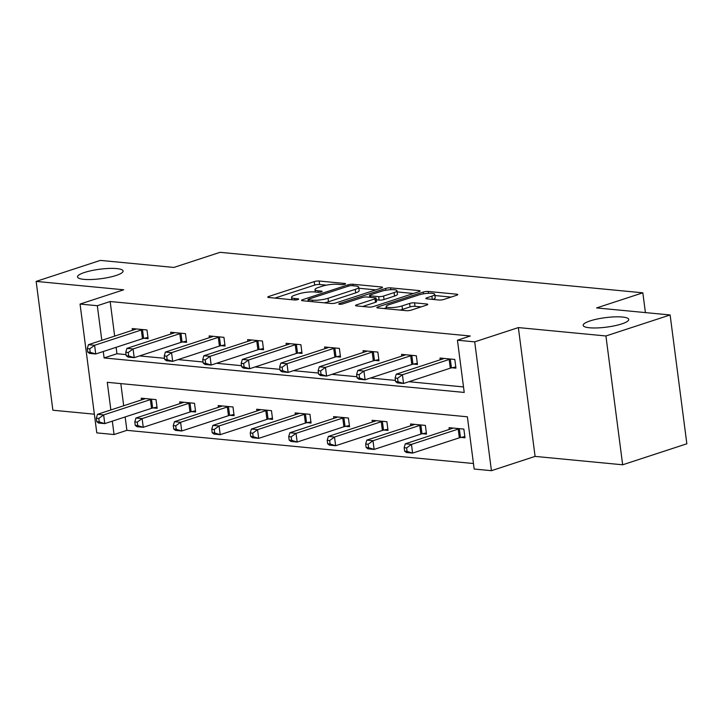 <?xml version="1.0" encoding="UTF-8"?>
<svg xmlns="http://www.w3.org/2000/svg" width="723" height="723" viewBox="0 0 723 723"><rect width="100%" height="100%" fill="white"/><g stroke="black" fill="none" stroke-linecap="round" stroke-linejoin="round"><path stroke-width="1.08" d="M344.817 284.22A2.467 0.515 -7.4 0 0 345.567 283.741A2.467 0.515 -7.4 0 0 344.889 283.479L319.159 281.012A3.525 0.732 -7.4 0 0 314.216 281.609L268.848 296.448A3.525 0.732 -7.4 0 0 267.781 297.135A3.525 0.732 -7.4 0 0 268.748 297.505L294.478 299.964A2.467 0.515 -7.4 0 0 297.93 299.557A2.467 0.515 -7.4 0 0 298.68 299.069A2.467 0.515 -7.4 0 0 298.003 298.816L294.677 298.491A11.27 2.341 -7.4 0 1 291.559 297.307A11.27 2.341 -7.4 0 1 294.993 295.111L298.771 293.881A11.27 2.341 -7.4 0 1 314.586 291.984L317.912 292.3A2.467 0.515 -7.4 0 0 321.374 291.884A2.467 0.515 -7.4 0 0 322.124 291.405A2.467 0.515 -7.4 0 0 321.446 291.143L318.12 290.827A11.27 2.341 -7.4 0 1 315.002 289.643A11.27 2.341 -7.4 0 1 318.436 287.447L322.214 286.209A11.27 2.341 -7.4 0 1 338.03 284.311L341.355 284.636A2.467 0.515 -7.4 0 0 344.817 284.22M590.167 320.885A22.973 4.772 -7.4 0 0 583.172 325.359A22.973 4.772 -7.4 0 0 597.306 327.926A22.973 4.772 -7.4 0 0 621.744 323.913A22.973 4.772 -7.4 0 0 628.739 319.439A22.973 4.772 -7.4 0 0 614.604 316.873A22.973 4.772 -7.4 0 0 590.167 320.885M84.528 272.463A22.973 4.772 -7.4 0 0 77.533 276.927A22.973 4.772 -7.4 0 0 91.667 279.503A22.973 4.772 -7.4 0 0 116.096 275.481A22.973 4.772 -7.4 0 0 123.091 271.017A22.973 4.772 -7.4 0 0 108.965 268.441A22.973 4.772 -7.4 0 0 84.528 272.463M439.033 300.009A3.525 0.732 -7.4 0 0 443.976 299.412L456.701 295.255A3.525 0.732 -7.4 0 0 457.776 294.568A3.525 0.732 -7.4 0 0 456.8 294.198L428.233 291.459A3.525 0.732 -7.4 0 0 423.289 292.056L377.921 306.895A3.525 0.732 -7.4 0 0 376.846 307.582A3.525 0.732 -7.4 0 0 377.822 307.953L406.389 310.682A3.525 0.732 -7.4 0 0 411.333 310.095L426.706 305.061A3.525 0.732 -7.4 0 0 427.781 304.383A3.525 0.732 -7.4 0 0 426.805 304.012L414.577 302.838A3.525 0.732 -7.4 0 0 409.634 303.434L402.015 305.919A9.426 1.961 -7.4 0 1 391.993 307.573A9.426 1.961 -7.4 0 1 386.19 306.516A9.426 1.961 -7.4 0 1 389.064 304.681L418.924 294.912A9.426 1.961 -7.4 0 1 428.956 293.267A9.426 1.961 -7.4 0 1 434.749 294.315A9.426 1.961 -7.4 0 1 431.884 296.15L426.904 297.786A3.525 0.732 -7.4 0 0 425.829 298.463A3.525 0.732 -7.4 0 0 426.805 298.834L439.033 300.009M670.122 314.966L686.85 443.786L622.657 464.79L605.919 335.969L670.122 314.966L596.62 307.926L642.837 292.815L220.072 252.318L173.854 267.438L100.343 260.397L36.15 281.401L123.714 289.787L80.054 304.067L97.325 305.721L110.167 301.518L470.275 336.005L457.442 340.208L474.704 341.862L491.432 470.682L474.171 469.028L467.383 416.8L107.275 382.313L110.863 409.95M605.919 335.969L518.364 327.582L474.704 341.862M381.401 288.043A3.525 0.732 -7.4 0 0 382.476 287.356A3.525 0.732 -7.4 0 0 381.509 286.986L352.932 284.247A3.525 0.732 -7.4 0 0 347.998 284.844L302.621 299.684A3.525 0.732 -7.4 0 0 301.554 300.37A3.525 0.732 -7.4 0 0 302.521 300.741L331.098 303.479A3.525 0.732 -7.4 0 0 336.032 302.883L381.401 288.043M390.583 287.853L419.15 290.592A3.525 0.732 -7.4 0 1 420.126 290.962A3.525 0.732 -7.4 0 1 419.051 291.649L373.683 306.489A3.525 0.732 -7.4 0 1 368.739 307.076L356.511 305.91A3.525 0.732 -7.4 0 1 355.544 305.54A3.525 0.732 -7.4 0 1 356.611 304.853L375.011 298.834A3.525 0.732 -7.4 0 0 376.087 298.147A3.525 0.732 -7.4 0 0 375.11 297.777L367.004 296.999A3.525 0.732 -7.4 0 0 362.06 297.596L342.901 303.859A2.467 0.515 -7.4 0 1 340.28 304.293A2.467 0.515 -7.4 0 1 338.762 304.012A2.467 0.515 -7.4 0 1 339.512 303.533L385.639 288.45A3.525 0.732 -7.4 0 1 390.583 287.853L390.827 289.715M36.15 281.401L52.878 410.221L94.361 414.189M645.413 312.607L642.837 292.815M110.167 301.518L114.659 336.114M116.114 347.32L116.945 353.746L126.064 354.613M139.593 355.915L164.546 358.301M178.075 359.593L203.027 361.988M216.548 363.28L241.5 365.675M255.029 366.968L279.982 369.354M293.502 370.655L318.454 373.041M331.984 374.333L356.936 376.728M370.465 378.021L395.418 380.415M408.938 381.708L463.506 386.932M144.121 338.292L148.116 338.68L146.986 329.977L132.192 328.558L132.417 330.303M182.603 341.979L186.597 342.359L185.468 333.655L170.664 332.237L170.89 333.99M221.084 345.666L225.07 346.046L223.94 337.343L209.146 335.924L209.372 337.677M259.557 349.354L263.552 349.733L262.422 341.03L247.618 339.611L247.853 341.364M298.039 353.032L302.033 353.42L300.904 344.717L286.1 343.298L286.326 345.043M336.511 356.719L340.506 357.099L339.376 348.396L324.582 346.986L324.808 348.73M374.993 360.406L378.988 360.786L377.858 352.083L363.054 350.664L363.28 352.417M413.475 364.094L417.46 364.473L416.331 355.77L401.536 354.351L401.762 356.105M451.947 367.772L455.942 368.161L454.812 359.458L440.009 358.039L440.244 359.792M125.151 416.954L126.896 430.339L473.457 463.524M120.822 383.615L123.696 405.748M153.168 407.926L157.162 408.305L156.032 399.602L141.229 398.183L141.455 399.936M191.649 411.613L195.635 411.993L194.505 403.289L179.711 401.871L179.937 403.624M230.122 415.291L234.116 415.68L232.987 406.977L218.183 405.558L218.418 407.311M268.604 418.979L272.598 419.367L271.468 410.655L256.665 409.245L256.891 410.989M307.085 422.666L311.071 423.045L309.941 414.342L295.147 412.923L295.373 414.677M345.558 426.353L349.552 426.733L348.423 418.03L333.619 416.611L333.845 418.364M384.04 430.04L388.025 430.42L386.895 421.717L372.101 420.298L372.327 422.051M422.512 433.719L426.507 434.107L425.377 425.404L410.574 423.985L410.809 425.73M460.994 437.406L464.988 437.786L463.859 429.082L449.055 427.664L449.281 429.417M518.364 327.582L535.092 456.403L622.657 464.79M535.092 456.403L491.432 470.682M126.896 430.339L114.053 434.532L96.792 432.878L80.054 304.067M103.272 351.523L104.103 357.939L464.22 392.435L457.442 340.208M97.325 305.721L101.816 340.316M112.318 421.148L114.053 434.532M116.945 353.746L104.103 357.939M326.425 285.151L319.611 284.501A3.525 0.732 -7.4 0 0 314.677 285.088L274.912 298.093M375.797 289.878L358.834 288.251M352.074 285.657A2.467 0.515 -7.4 0 0 348.613 286.073L308.784 299.096A2.467 0.515 -7.4 0 0 308.034 299.584A2.467 0.515 -7.4 0 0 308.721 299.837L312.228 300.172A11.27 2.341 -7.4 0 0 328.043 298.283L355.264 289.372A11.27 2.341 -7.4 0 0 358.698 287.185A11.27 2.341 -7.4 0 0 355.58 285.992L352.074 285.657M324.275 302.82A11.27 2.341 -7.4 0 0 328.495 301.762L328.043 298.283M358.698 287.185L359.15 290.664A11.27 2.341 -7.4 0 1 355.716 292.86L328.495 301.762M397.126 291.92L413.439 293.484M362.675 306.498L375.463 302.313A3.525 0.732 -7.4 0 0 376.538 301.627L376.087 298.147M396.981 290.754L397.433 294.234A9.426 1.961 -7.4 0 1 394.559 296.069L394.107 292.589A9.426 1.961 -7.4 0 0 396.981 290.754A9.426 1.961 -7.4 0 0 391.179 289.697A9.426 1.961 -7.4 0 0 381.157 291.351L370.628 294.794A3.525 0.732 -7.4 0 0 369.561 295.481L369.787 297.261M369.561 295.481A3.525 0.732 -7.4 0 0 370.528 295.852L378.644 296.62A3.525 0.732 -7.4 0 0 383.588 296.032L394.107 292.589M394.559 296.069L384.04 299.512A3.525 0.732 -7.4 0 1 379.096 300.108L376.303 299.837M432.941 299.421A9.426 1.961 -7.4 0 0 435.201 297.804L434.749 294.315M399.991 310.077A9.426 1.961 -7.4 0 0 402.467 309.408L402.015 305.919M421.093 306.895L415.029 306.317A3.525 0.732 -7.4 0 0 410.086 306.914L402.467 309.408M386.353 307.763L383.985 308.54M451.089 297.09L434.912 295.535M145.224 398.572L144.989 398.707A3.588 0.75 172.6 0 1 144.211 399.033L97.478 414.324L103.642 414.912L104.772 423.615L151.505 408.332A3.588 0.75 172.6 0 1 152.643 408.034L157.008 407.121M99.25 421.925L104.772 423.615L98.608 423.027L96.783 421.69L99.25 421.925L98.798 418.436L96.331 418.201L96.783 421.69M98.798 418.436L103.642 414.912L150.375 399.629A3.588 0.75 172.6 0 1 151.514 399.331L152.038 399.223M96.331 418.201L97.478 414.324M142.991 329.589L142.476 329.697A3.588 0.75 -7.4 0 0 141.337 329.995L94.596 345.287L88.432 344.69L135.165 329.408A3.588 0.75 -7.4 0 0 135.951 329.073L136.177 328.938M147.962 337.487L143.606 338.4A3.588 0.75 -7.4 0 0 142.467 338.698L95.734 353.99L89.562 353.393L87.736 352.056L90.203 352.291L89.751 348.811L87.284 348.576L87.736 352.056M89.751 348.811L94.596 345.287L95.734 353.99L90.203 352.291M88.432 344.69L87.284 348.576M183.705 402.25L183.47 402.395A3.588 0.75 172.6 0 1 182.693 402.72L135.951 418.011L142.124 418.599L143.253 427.302L189.986 412.02A3.588 0.75 172.6 0 1 191.125 411.721L195.481 410.809M137.722 425.603L143.253 427.302L137.081 426.715L135.255 425.368L137.722 425.603L137.271 422.124L134.803 421.889L135.255 425.368M137.271 422.124L142.124 418.599L188.857 403.317A3.588 0.75 172.6 0 1 189.995 403.018L190.52 402.91M134.803 421.889L135.951 418.011M222.178 405.937L221.952 406.073A3.588 0.75 172.6 0 1 221.166 406.407L174.433 421.69L180.596 422.286L181.726 430.989L228.468 415.698A3.588 0.75 172.6 0 1 229.598 415.409L233.963 414.496M176.204 429.29L181.726 430.989L175.562 430.402L173.737 429.055L176.204 429.29L175.752 425.811L173.285 425.576L173.737 429.055M175.752 425.811L180.596 422.286L227.338 406.995A3.588 0.75 172.6 0 1 228.468 406.697L228.992 406.588M173.285 425.576L174.433 421.69M181.473 333.276L180.949 333.384A3.588 0.75 -7.4 0 0 179.81 333.683L133.077 348.965L126.914 348.378L173.647 333.095A3.588 0.75 -7.4 0 0 174.424 332.761L174.659 332.625M186.444 341.175L182.079 342.087A3.588 0.75 -7.4 0 0 180.94 342.386L134.207 357.668L128.043 357.081L126.218 355.743L128.685 355.978L128.224 352.499L125.766 352.255L126.218 355.743M128.224 352.499L133.077 348.965L134.207 357.668L128.685 355.978M126.914 348.378L125.766 352.255M219.955 336.963L219.431 337.072A3.588 0.75 -7.4 0 0 218.292 337.37L171.559 352.652L165.386 352.065L212.128 336.773A3.588 0.75 -7.4 0 0 212.905 336.448L213.14 336.312M224.916 344.862L220.56 345.775A3.588 0.75 -7.4 0 0 219.421 346.073L172.689 361.355L166.516 360.768L164.69 359.421L167.158 359.665L166.706 356.177L164.238 355.942L164.69 359.421M166.706 356.177L171.559 352.652L172.689 361.355L167.158 359.665M165.386 352.065L164.238 355.942M260.66 409.625L260.425 409.76A3.588 0.75 172.6 0 1 259.647 410.095L212.914 425.377L219.078 425.974L220.208 434.677L266.941 419.385A3.588 0.75 172.6 0 1 268.079 419.087L272.444 418.174M214.677 432.978L220.208 434.677L214.044 434.08L212.21 432.743L214.677 432.978L214.225 429.498L211.758 429.263L212.21 432.743M214.225 429.498L219.078 425.974L265.811 410.682A3.588 0.75 172.6 0 1 266.95 410.384L267.474 410.275M211.758 429.263L212.914 425.377M299.132 413.312L298.906 413.448A3.588 0.75 172.6 0 1 298.129 413.773L251.387 429.064L257.56 429.652L258.689 438.355L305.422 423.072A3.588 0.75 172.6 0 1 306.561 422.774L310.917 421.861M253.158 436.665L258.689 438.355L252.517 437.767L250.691 436.43L253.158 436.665L252.707 433.176L250.239 432.941L250.691 436.43M252.707 433.176L257.56 429.652L304.293 414.369A3.588 0.75 172.6 0 1 305.431 414.071L305.946 413.963M250.239 432.941L251.387 429.064M337.614 416.99L337.379 417.135A3.588 0.75 172.6 0 1 336.602 417.46L289.869 432.752L296.032 433.339L297.162 442.042L343.904 426.76A3.588 0.75 172.6 0 1 345.034 426.462L349.399 425.549M291.64 440.343L297.162 442.042L290.998 441.455L289.173 440.108L291.64 440.343L291.188 436.864L288.721 436.629L289.173 440.108M291.188 436.864L296.032 433.339L342.765 418.057A3.588 0.75 172.6 0 1 343.904 417.758L344.428 417.65M288.721 436.629L289.869 432.752M258.427 340.65L257.903 340.759A3.588 0.75 -7.4 0 0 256.773 341.048L210.032 356.34L203.868 355.752L250.601 340.461A3.588 0.75 -7.4 0 0 251.387 340.126L251.613 339.991M263.398 348.549L259.033 349.462A3.588 0.75 -7.4 0 0 257.903 349.751L211.161 365.043L204.998 364.455L203.172 363.109L205.639 363.344L205.187 359.864L202.72 359.629L203.172 363.109M205.187 359.864L210.032 356.34L211.161 365.043L205.639 363.344M203.868 355.752L202.72 359.629M296.909 344.329L296.385 344.437A3.588 0.75 -7.4 0 0 295.246 344.735L248.513 360.027L242.35 359.43L289.083 344.148A3.588 0.75 -7.4 0 0 289.86 343.814L290.095 343.678M301.88 352.228L297.514 353.14A3.588 0.75 -7.4 0 0 296.376 353.439L249.643 368.73L243.479 368.134L241.645 366.796L244.112 367.031L243.66 363.552L241.193 363.317L241.645 366.796M243.66 363.552L248.513 360.027L249.643 368.73L244.112 367.031M242.35 359.43L241.193 363.317M335.382 348.016L334.866 348.125A3.588 0.75 -7.4 0 0 333.728 348.423L286.986 363.705L280.822 363.118L327.555 347.835A3.588 0.75 -7.4 0 0 328.341 347.501L328.567 347.365M340.352 355.915L335.996 356.828A3.588 0.75 -7.4 0 0 334.857 357.126L288.125 372.417L281.952 371.821L280.126 370.483L282.594 370.718L282.142 367.239L279.674 366.995L280.126 370.483M282.142 367.239L286.986 363.705L288.125 372.417L282.594 370.718M280.822 363.118L279.674 366.995M376.096 420.678L375.861 420.813A3.588 0.75 172.6 0 1 375.083 421.148L328.341 436.439L334.514 437.026L335.644 445.73L382.377 430.438A3.588 0.75 172.6 0 1 383.515 430.149L387.871 429.236M330.113 444.03L335.644 445.73L329.48 445.142L327.646 443.795L330.113 444.03L329.661 440.551L327.194 440.316L327.646 443.795M329.661 440.551L334.514 437.026L381.247 421.735A3.588 0.75 172.6 0 1 382.386 421.446L382.91 421.328M327.194 440.316L328.341 436.439M373.863 351.703L373.339 351.812A3.588 0.75 -7.4 0 0 372.2 352.11L325.467 367.392L319.304 366.805L366.037 351.514A3.588 0.75 -7.4 0 0 366.814 351.188L367.049 351.053M378.834 359.602L374.469 360.515A3.588 0.75 -7.4 0 0 373.33 360.813L326.597 376.096L320.434 375.508L318.608 374.162L321.075 374.406L320.623 370.917L318.156 370.682L318.608 374.162M320.623 370.917L325.467 367.392L326.597 376.096L321.075 374.406M319.304 366.805L318.156 370.682M414.568 424.365L414.342 424.5A3.588 0.75 172.6 0 1 413.556 424.835L366.823 440.117L372.987 440.714L374.116 449.417L420.858 434.125A3.588 0.75 172.6 0 1 421.997 433.827L426.353 432.914M368.594 447.718L374.116 449.417L367.953 448.82L366.127 447.483L368.594 447.718L368.143 444.238L365.675 444.003L366.127 447.483M368.143 444.238L372.987 440.714L419.729 425.422A3.588 0.75 172.6 0 1 420.858 425.124L421.382 425.016M365.675 444.003L366.823 440.117M412.345 355.391L411.821 355.499A3.588 0.75 -7.4 0 0 410.682 355.788L363.949 371.08L357.777 370.492L404.519 355.201A3.588 0.75 -7.4 0 0 405.296 354.876L405.531 354.731M417.307 363.289L412.95 364.202A3.588 0.75 -7.4 0 0 411.812 364.5L365.079 379.783L358.906 379.195L357.081 377.849L359.548 378.084L359.096 374.604L356.629 374.369L357.081 377.849M359.096 374.604L363.949 371.08L365.079 379.783L359.548 378.084M357.777 370.492L356.629 374.369M453.05 428.052L452.815 428.188A3.588 0.75 172.6 0 1 452.038 428.522L405.305 443.805L411.468 444.392L412.598 453.095L459.331 437.813A3.588 0.75 172.6 0 1 460.47 437.514L464.835 436.602M407.067 451.405L412.598 453.095L406.434 452.508L404.609 451.17L407.067 451.405L406.615 447.926L404.148 447.682L404.609 451.17M406.615 447.926L411.468 444.392L458.201 429.11A3.588 0.75 172.6 0 1 459.34 428.811L459.864 428.703M404.148 447.682L405.305 443.805M450.818 359.069L450.293 359.177A3.588 0.75 -7.4 0 0 449.164 359.476L402.422 374.767L396.258 374.171L442.991 358.888A3.588 0.75 -7.4 0 0 443.777 358.554L444.003 358.418M455.788 366.977L451.423 367.88A3.588 0.75 -7.4 0 0 450.293 368.179L403.551 383.47L397.388 382.874L395.562 381.536L398.03 381.771L397.578 378.292L395.11 378.057L395.562 381.536M397.578 378.292L402.422 374.767L403.551 383.47L398.03 381.771M396.258 374.171L395.11 378.057M344.97 284.166L344.889 283.479M298.093 299.494L298.003 298.816M321.536 291.83L321.446 291.143M318.31 292.318L318.12 290.827M294.867 299.991L294.677 298.491M268.992 297.524L268.848 296.448M314.677 285.088L314.216 281.609M319.611 284.501L319.159 281.012M302.765 300.759L302.621 299.684M348.17 286.218L347.998 284.844M353.131 285.757L352.932 284.247M381.636 287.962L381.509 286.986M308.911 301.346L308.721 299.837M312.426 301.69L312.228 300.172M355.716 292.86L355.264 289.372M419.277 291.568L419.15 290.592M356.755 305.928L356.611 304.853M375.463 302.313L375.011 298.834M339.611 304.284L339.512 303.533M385.874 290.248L385.639 288.45M370.727 297.361L370.528 295.852M379.096 300.108L378.644 296.62M384.04 299.512L383.588 296.032M427.04 298.861L426.904 297.786M432.3 299.367L431.884 296.15M410.086 306.914L409.634 303.434M415.029 306.317L414.577 302.838M426.932 304.989L426.805 304.012M378.057 307.971L377.921 306.895M423.524 293.836L423.289 292.056M428.468 293.285L428.233 291.459M456.927 295.174L456.8 294.198M151.505 408.332L150.375 399.629M152.643 408.034L151.514 399.331M142.476 329.697L143.606 338.4M141.337 329.995L142.467 338.698M189.986 412.02L188.857 403.317M191.125 411.721L189.995 403.018M228.468 415.698L227.338 406.995M229.598 415.409L228.468 406.697M180.949 333.384L182.079 342.087M179.81 333.683L180.94 342.386M219.431 337.072L220.56 345.775M218.292 337.37L219.421 346.073M266.941 419.385L265.811 410.682M268.079 419.087L266.95 410.384M305.422 423.072L304.293 414.369M306.561 422.774L305.431 414.071M343.904 426.76L342.765 418.057M345.034 426.462L343.904 417.758M257.903 340.759L259.033 349.462M256.773 341.048L257.903 349.751M296.385 344.437L297.514 353.14M295.246 344.735L296.376 353.439M334.866 348.125L335.996 356.828M333.728 348.423L334.857 357.126M382.377 430.438L381.247 421.735M383.515 430.149L382.386 421.446M373.339 351.812L374.469 360.515M372.2 352.11L373.33 360.813M420.858 434.125L419.729 425.422M421.997 433.827L420.858 425.124M411.821 355.499L412.95 364.202M410.682 355.788L411.812 364.5M459.331 437.813L458.201 429.11M460.47 437.514L459.34 428.811M450.293 359.177L451.423 367.88M449.164 359.476L450.293 368.179M315.318 292.047L315.002 289.643M291.875 299.72L291.559 297.307M308.26 301.292L308.034 299.584M386.489 308.784L386.19 306.516"/></g></svg>
